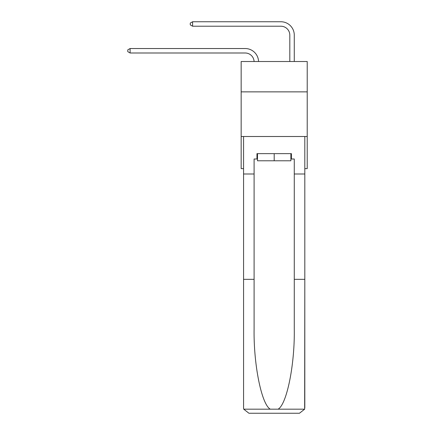 <?xml version="1.0" encoding="UTF-8"?>
<svg xmlns="http://www.w3.org/2000/svg" width="435" height="435" viewBox="0 0 435 435"><rect width="100%" height="100%" fill="white"/><g stroke="black" fill="none" stroke-linecap="round" stroke-linejoin="round"><path stroke-width="0.65" d="M307.219 91.867L307.219 61.514L241.159 61.514L241.159 91.867L307.219 91.867L307.219 168.639L304.81 168.639M307.219 136.503L241.159 136.503L241.159 91.867M241.159 136.503L241.159 168.639L243.567 168.639M245.177 52.994A8.928 8.928 178.8 0 1 254.094 61.514A8.928 8.928 0 0 0 245.177 52.994L130.103 52.994L127.781 51.656L127.781 49.873L130.103 48.53L245.177 48.53A13.393 13.393 -1.2 0 1 258.559 61.514M289.813 61.514L289.813 35.143A8.928 8.928 0 0 0 280.885 26.214L192.591 26.214L190.269 24.877L190.269 23.088L192.591 21.75L280.885 21.75A13.393 13.393 1.2 0 1 294.277 35.143L294.277 61.514M290.885 153.642L290.885 160.787L257.493 160.787L257.493 153.642M274.191 153.642L274.191 160.787M290.885 158.998L291.417 158.998L291.417 153.642L256.96 153.642L256.96 158.998L254.1 158.998L254.1 279.341L243.567 279.341L243.567 407.894L243.725 409.177L248.923 413.25L262.495 413.25M248.923 413.25L299.454 413.25L248.923 413.25M285.882 413.25L299.454 413.25L304.652 409.177L304.81 279.341L304.81 407.894M254.1 279.341L254.1 329.284C253.551 364.764 261.609 404.512 270.298 409.177L278.079 409.177C286.768 404.512 294.827 364.764 294.277 329.284L294.277 158.998L291.417 158.998M243.567 407.894L243.567 136.503L304.81 136.503L304.81 173.995L294.277 173.995M254.1 173.995L243.567 173.995M304.81 173.995L304.81 279.341L294.277 279.341M256.96 158.998L257.493 158.998M289.813 35.143A8.928 8.928 -178.8 0 0 280.885 26.214A8.928 8.928 -178.8 0 1 289.813 35.143A8.928 8.928 -178.8 0 0 280.885 26.214A8.928 8.928 -178.8 0 1 289.813 35.143A8.928 8.928 -178.8 0 0 280.885 26.214A8.928 8.928 -178.8 0 1 289.813 35.143A8.928 8.928 -178.8 0 0 280.885 26.214A8.928 8.928 -178.8 0 1 289.813 35.143A8.928 8.928 -178.8 0 0 280.885 26.214A8.928 8.928 -178.8 0 1 289.813 35.143A8.928 8.928 -178.8 0 0 280.885 26.214A8.928 8.928 -178.8 0 1 289.813 35.143A8.928 8.928 -178.8 0 0 280.885 26.214A8.928 8.928 -178.8 0 1 289.813 35.143A8.928 8.928 -178.8 0 0 280.885 26.214A8.928 8.928 -178.8 0 1 289.813 35.143A8.928 8.928 -178.8 0 0 280.885 26.214A8.928 8.928 -178.8 0 1 289.813 35.143A8.928 8.928 -178.8 0 0 280.885 26.214A8.928 8.928 -178.8 0 1 289.813 35.143A8.928 8.928 -178.8 0 0 280.885 26.214A8.928 8.928 -178.8 0 1 289.813 35.143A8.928 8.928 -178.8 0 0 280.885 26.214A8.928 8.928 -178.8 0 1 289.813 35.143A8.928 8.928 -178.8 0 0 280.885 26.214A8.928 8.928 -178.8 0 1 289.813 35.143A8.928 8.928 -178.8 0 0 280.885 26.214A8.928 8.928 -178.8 0 1 289.813 35.143A8.928 8.928 -178.8 0 0 280.885 26.214A8.928 8.928 -178.8 0 1 289.813 35.143A8.928 8.928 -178.8 0 0 280.885 26.214A8.928 8.928 -178.8 0 1 289.813 35.143A8.928 8.928 -178.8 0 0 280.885 26.214A8.928 8.928 -178.8 0 1 289.813 35.143A8.928 8.928 -178.8 0 0 280.885 26.214A8.928 8.928 -178.8 0 1 289.813 35.143A8.928 8.928 -178.8 0 0 280.885 26.214A8.928 8.928 -178.8 0 1 289.813 35.143A8.928 8.928 -178.8 0 0 280.885 26.214A8.928 8.928 -178.8 0 1 289.813 35.143A8.928 8.928 -178.8 0 0 280.885 26.214A8.928 8.928 -178.8 0 1 289.813 35.143M130.103 52.994L130.103 48.53L245.177 48.53M192.591 21.75L192.591 26.214M243.725 409.177L270.298 409.177M278.079 409.177L304.652 409.177"/></g></svg>
